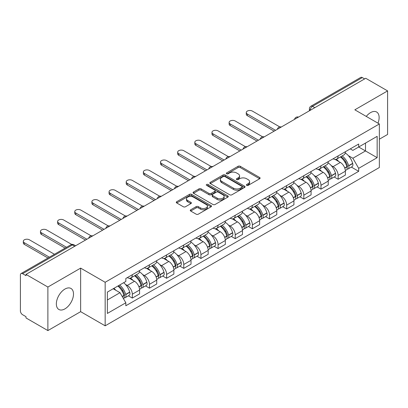 <?xml version="1.0" encoding="UTF-8"?>
<svg xmlns="http://www.w3.org/2000/svg" width="408" height="408" viewBox="0 0 408 408"><rect width="100%" height="100%" fill="white"/><g stroke="black" fill="none" stroke-linecap="round" stroke-linejoin="round"><path stroke-width="0.61" d="M246.687 185.37A1.066 0.617 0 0 0 248.197 185.37L259.666 178.75A1.525 0.882 0 0 0 260.11 178.128A1.525 0.882 0 0 0 259.666 177.506L240.241 166.291A1.525 0.882 0 0 0 238.083 166.291L226.613 172.91A1.066 0.617 0 0 0 226.302 173.344A1.066 0.617 0 0 0 226.613 173.782A1.066 0.617 0 0 0 228.128 173.782L229.612 172.926A4.886 2.82 0 0 1 236.518 172.926L238.134 173.859A4.886 2.82 0 0 1 239.567 175.853A4.886 2.82 0 0 1 238.134 177.847L236.65 178.704A1.066 0.617 0 0 0 236.339 179.143A1.066 0.617 0 0 0 236.65 179.576A1.066 0.617 0 0 0 238.165 179.576L239.644 178.719A4.886 2.82 0 0 1 246.554 178.719L248.171 179.653A4.886 2.82 0 0 1 249.604 181.647A4.886 2.82 0 0 1 248.171 183.641L246.687 184.498A1.066 0.617 0 0 0 246.376 184.936A1.066 0.617 0 0 0 246.687 185.37L246.687 184.498M64.928 308.871A12.128 7.002 120 0 0 72.848 298.187A12.128 7.002 120 0 0 70.987 288.466A12.128 7.002 120 0 0 64.928 289.068A12.128 7.002 120 0 0 57.003 299.752A12.128 7.002 120 0 0 58.864 309.473A12.128 7.002 120 0 0 64.928 308.871M377.981 123.18A12.128 7.002 120 0 0 376.625 112.011A12.128 7.002 120 0 0 370.561 112.613A12.128 7.002 120 0 0 366.267 116.418M190.709 209.778A1.525 0.882 0 0 0 190.261 210.401A1.525 0.882 0 0 0 190.709 211.023L196.156 214.169A1.525 0.882 0 0 0 198.314 214.169L211.048 206.82A1.525 0.882 0 0 0 211.497 206.193A1.525 0.882 0 0 0 211.048 205.571L191.622 194.356A1.525 0.882 0 0 0 189.465 194.356L176.73 201.71A1.525 0.882 0 0 0 176.287 202.332A1.525 0.882 0 0 0 176.73 202.954L183.314 206.754A1.525 0.882 0 0 0 185.472 206.754L190.924 203.607A1.525 0.882 0 0 0 191.372 202.985A1.525 0.882 0 0 0 190.924 202.363L187.66 200.481A4.08 2.356 0 0 1 186.461 198.813A4.08 2.356 0 0 1 188.986 196.636A4.08 2.356 0 0 1 193.433 197.146L206.219 204.53A4.08 2.356 0 0 1 207.417 206.193A4.08 2.356 0 0 1 204.898 208.371A4.08 2.356 0 0 1 200.445 207.861L198.314 206.632A1.525 0.882 0 0 0 196.156 206.632L190.709 209.778L190.709 211.023M105.162 282.275L80.646 268.122L47.884 287.038L26.005 274.405L365.721 78.275L387.6 90.902L354.838 109.818L379.353 123.971L105.162 282.275L105.162 325.819L379.353 167.515L379.353 123.971M229.719 194.794A1.525 0.882 0 0 0 231.877 194.794L244.611 187.44A1.525 0.882 0 0 0 245.055 186.818A1.525 0.882 0 0 0 244.611 186.196L225.185 174.981A1.525 0.882 0 0 0 223.028 174.981L210.293 182.335A1.525 0.882 0 0 0 209.845 182.957A1.525 0.882 0 0 0 210.293 183.58L229.719 194.794M206.999 185.599A1.066 0.617 0 0 1 208.08 185.752L208.08 184.482L227.832 195.886A1.525 0.882 0 0 1 228.276 196.508A1.525 0.882 0 0 1 227.832 197.13L215.098 204.484A1.525 0.882 0 0 1 212.935 204.484L193.514 193.27L193.514 192.02A1.525 0.882 0 0 0 193.066 192.642A1.525 0.882 0 0 0 193.514 193.27M193.514 192.02L198.961 188.873A1.525 0.882 0 0 1 201.124 188.873L208.998 193.423A1.525 0.882 0 0 0 211.155 193.423L214.771 191.337A1.525 0.882 0 0 0 215.22 190.714A1.525 0.882 0 0 0 214.771 190.092L206.57 185.354A1.066 0.617 0 0 1 206.259 184.921A1.066 0.617 0 0 1 206.917 184.35A1.066 0.617 0 0 1 208.08 184.482M47.884 287.038L47.884 330.582L26.005 317.949L26.005 316.679L22.598 314.711A3.111 1.795 -120 0 1 20.4 310.901L20.4 274.977A3.111 1.795 -120 0 1 21.043 273.554L70.849 244.8A3.111 1.795 60 0 1 72.4 244.953L22.598 273.707A3.111 1.795 -120 0 0 21.043 273.554M379.353 139.21L387.6 134.446L387.6 90.902M47.884 330.582L80.646 311.666L105.162 325.819M26.005 274.405L26.005 275.675L22.598 273.707M314.818 107.661L312.513 106.33A3.111 1.795 60 0 0 310.957 106.172L360.759 77.418A3.111 1.795 60 0 1 362.314 77.576L312.513 106.33A3.111 1.795 120 0 0 310.315 110.135L310.315 110.262M364.625 78.907L362.314 77.576M338.125 155.902A7.15 4.131 60 0 1 336.646 159.11L343.903 154.923A7.15 4.131 -120 0 0 345.382 151.71M331.24 165.571L333.071 166.627A7.15 4.131 60 0 1 338.125 175.389L345.382 171.197A7.15 4.131 -120 0 0 340.328 162.44L335.131 159.441M345.382 171.197L345.382 175.068L338.125 179.26L334.193 176.985M336.646 159.11A7.15 4.131 60 0 1 333.127 158.789M338.125 175.389L338.125 179.26M320.974 165.801A7.15 4.131 60 0 1 319.495 169.014L326.752 164.822A7.15 4.131 -120 0 0 328.231 161.614M317.041 186.889L320.979 189.159L328.231 184.972L328.231 181.101A7.15 4.131 -120 0 0 323.177 172.339L317.98 169.34M319.495 169.014A7.15 4.131 60 0 1 315.976 168.693M314.089 175.476L315.92 176.531A7.15 4.131 60 0 1 320.979 185.288L320.979 189.159M303.827 175.705A7.15 4.131 60 0 1 302.343 178.913L309.601 174.726A7.15 4.131 -120 0 0 311.08 171.513M299.89 196.789L303.827 199.063L311.08 194.876L311.08 191A7.15 4.131 -120 0 0 306.025 182.243L300.829 179.245M302.343 178.913A7.15 4.131 60 0 1 298.824 178.592M296.937 185.375L298.768 186.43A7.15 4.131 60 0 1 303.827 195.192L303.827 199.063M286.676 185.604A7.15 4.131 60 0 1 285.192 188.817L292.449 184.625A7.15 4.131 -120 0 0 293.928 181.417M282.739 206.693L286.676 208.962L293.933 204.775L293.933 200.904A7.15 4.131 -120 0 0 288.874 192.143L283.682 189.144M285.192 188.817A7.15 4.131 60 0 1 281.673 188.496M279.786 195.279L281.617 196.335A7.15 4.131 60 0 1 286.676 205.091L286.676 208.962M269.525 195.509A7.15 4.131 60 0 1 268.041 198.716L275.298 194.529A7.15 4.131 -120 0 0 276.782 191.316M265.588 216.597L269.525 218.867L276.782 214.679L276.782 210.803A7.15 4.131 -120 0 0 271.723 202.047L266.531 199.048M268.041 198.716A7.15 4.131 60 0 1 264.522 198.395M262.64 205.178L264.466 206.234A7.15 4.131 60 0 1 269.525 214.996L269.525 218.867M252.374 205.408A7.15 4.131 60 0 1 250.894 208.621L258.147 204.434A7.15 4.131 -120 0 0 259.631 201.221M248.436 226.496L252.374 228.771L259.631 224.579L259.631 220.708A7.15 4.131 -120 0 0 254.572 211.946L249.38 208.947M250.894 208.621A7.15 4.131 60 0 1 247.37 208.299M245.489 215.082L247.314 216.138A7.15 4.131 60 0 1 252.374 224.895L252.374 228.771M235.222 215.312A7.15 4.131 60 0 1 233.743 218.52L240.995 214.333A7.15 4.131 -120 0 0 242.48 211.125M231.29 236.4L235.222 238.67L242.48 234.483L242.48 230.607A7.15 4.131 -120 0 0 237.42 221.85L232.229 218.851M233.743 218.52A7.15 4.131 60 0 1 230.219 218.198M228.337 224.981L230.168 226.037A7.15 4.131 60 0 1 235.222 234.799L235.222 238.67M218.071 225.216A7.15 4.131 60 0 1 216.592 228.424L223.849 224.237A7.15 4.131 -120 0 0 225.328 221.024M214.139 246.299L218.071 248.574L225.328 244.382L225.328 240.511A7.15 4.131 -120 0 0 220.269 231.749L215.077 228.755M216.592 228.424A7.15 4.131 60 0 1 213.068 228.103M211.186 234.886L213.017 235.941A7.15 4.131 60 0 1 218.071 244.698L218.071 248.574M200.92 235.115A7.15 4.131 60 0 1 199.441 238.328L206.698 234.136A7.15 4.131 -120 0 0 208.177 230.928M196.988 256.204L200.92 258.473L208.177 254.286L208.177 250.415A7.15 4.131 -120 0 0 203.123 241.653L197.926 238.654M199.441 238.328A7.15 4.131 60 0 1 195.922 238.002M194.035 244.785L195.865 245.84A7.15 4.131 60 0 1 200.92 254.602L200.92 258.473M183.768 245.019A7.15 4.131 60 0 1 182.289 248.227L189.547 244.04A7.15 4.131 -120 0 0 191.026 240.827M179.836 266.103L183.773 268.377L191.026 264.185L191.026 260.314A7.15 4.131 -120 0 0 185.971 251.558L180.775 248.559M182.289 248.227A7.15 4.131 60 0 1 178.77 247.906M176.883 254.689L178.714 255.745A7.15 4.131 60 0 1 183.773 264.501L183.773 268.377M166.622 254.918A7.15 4.131 60 0 1 165.138 258.131L172.395 253.939A7.15 4.131 -120 0 0 173.874 250.731M162.685 276.007L166.622 278.276L173.874 274.089L173.874 270.218A7.15 4.131 -120 0 0 168.82 261.457L163.623 258.458M165.138 258.131A7.15 4.131 60 0 1 161.619 257.805M159.732 264.588L161.563 265.644A7.15 4.131 60 0 1 166.622 274.405L166.622 278.276M149.471 264.823A7.15 4.131 60 0 1 147.987 268.03L155.244 263.843A7.15 4.131 -120 0 0 156.723 260.63M145.534 285.906L149.471 288.181L156.728 283.988L156.728 280.118A7.15 4.131 -120 0 0 151.669 271.361L146.477 268.362M147.987 268.03A7.15 4.131 60 0 1 144.468 267.709M142.581 274.492L144.412 275.548A7.15 4.131 60 0 1 149.471 284.31L149.471 288.181M132.32 274.722A7.15 4.131 60 0 1 130.835 277.935L138.093 273.743A7.15 4.131 -120 0 0 139.577 270.535M128.382 295.81L132.32 298.08L139.577 293.893L139.577 290.022A7.15 4.131 -120 0 0 134.518 281.26L129.326 278.261M130.835 277.935A7.15 4.131 60 0 1 127.316 277.608M125.434 284.391L127.26 285.452A7.15 4.131 60 0 1 132.32 294.209L132.32 298.08M350.273 148.884L352.859 150.379L377.155 136.349L365.502 143.081L365.502 150.95L352.859 158.248L348.391 155.667M107.36 299.987L120.008 292.684L125.832 302.777L107.36 313.441L107.36 292.113L125.832 281.449L125.832 278.465L358.688 144.029L358.688 147.013L377.155 157.677L358.688 168.341L352.859 158.248M377.155 136.349L377.155 157.677M125.832 302.777L125.832 305.76L358.688 171.324L358.688 168.341M80.646 268.122L80.646 311.666M120.008 292.684L113.189 288.752M351.344 167.086L358.688 171.324M247.115 185.523L248.171 184.911A4.886 2.82 0 0 0 249.604 182.917L249.604 181.647M239.567 175.853L239.567 177.123A4.886 2.82 0 0 1 238.134 179.117L237.079 179.729M259.646 178.76L240.241 167.561A1.525 0.882 0 0 0 238.083 167.561L227.042 173.93M244.591 187.456L225.185 176.251A1.525 0.882 0 0 0 223.028 176.251L210.314 183.59M241.913 187.257A1.066 0.617 0 0 0 242.225 186.818A1.066 0.617 0 0 0 241.913 186.385L224.864 176.536A1.066 0.617 0 0 0 223.349 176.536L221.789 177.444A4.886 2.82 0 0 0 220.356 179.438A4.886 2.82 0 0 0 221.789 181.427L233.442 188.159A4.886 2.82 0 0 0 240.348 188.159L241.913 187.257L241.913 188.527A1.066 0.617 0 0 0 242.225 188.088L242.225 186.818M220.356 179.438L220.356 180.703A4.886 2.82 0 0 0 221.789 182.697L221.789 181.427M241.913 188.527L240.348 189.429A4.886 2.82 0 0 1 233.442 189.429L221.789 182.697M193.535 193.28L198.961 190.143L198.961 188.873M215.22 190.714L215.22 191.984A1.525 0.882 0 0 1 214.771 192.607L211.155 194.692A1.525 0.882 0 0 1 208.998 194.692L201.124 190.143A1.525 0.882 0 0 0 198.961 190.143M208.08 185.752L227.812 197.141M217.173 198.145A4.08 2.356 0 0 0 221.621 198.655A4.08 2.356 0 0 0 224.14 196.477A4.08 2.356 0 0 0 222.946 194.81L218.443 192.209A1.525 0.882 0 0 0 216.281 192.209L212.67 194.295A1.525 0.882 0 0 0 212.221 194.917A1.525 0.882 0 0 0 212.67 195.539L217.173 198.145L217.173 199.41A4.08 2.356 0 0 0 221.621 199.925A4.08 2.356 0 0 0 224.14 197.747L224.14 196.477M212.221 194.917L212.221 196.187A1.525 0.882 0 0 0 212.67 196.809L212.67 195.539M217.173 199.41L212.67 196.809M207.417 206.193L207.417 207.463A4.08 2.356 0 0 1 204.898 209.641A4.08 2.356 0 0 1 200.445 209.131L198.314 207.901A1.525 0.882 0 0 0 196.156 207.901L190.73 211.038M186.461 198.813L186.461 200.083A4.08 2.356 0 0 0 187.66 201.751L187.66 200.481M190.903 203.623L187.66 201.751M211.048 205.571L211.048 206.82L191.622 195.626A1.525 0.882 0 0 0 189.465 195.626L176.751 202.97M340.828 156.697A9.797 5.656 60 0 1 340.874 156.728A9.797 5.656 60 0 1 347.32 165.515L347.376 165.719A1.902 1.102 60 0 1 347.075 167.214A1.902 1.102 60 0 1 347.035 167.239M279.76 126.898L252.374 111.088A3.575 2.066 -0 0 0 248.477 110.639A3.575 2.066 -0 0 0 246.269 112.547A3.575 2.066 -0 0 0 247.314 114.011L247.314 115.658A3.575 2.066 180 0 1 246.269 114.199L246.269 112.547M340.4 156.947A11.817 6.824 60 0 1 346.892 166.694L346.948 166.898A3.927 2.264 60 0 1 346.331 169.978L345.352 170.544M346.999 169.111A3.927 2.264 -120 0 0 348.09 168.963A3.927 2.264 -120 0 0 348.707 165.883L348.651 165.679A11.817 6.824 -120 0 0 342.159 155.927M345.234 152.969A11.817 6.824 60 0 1 352.665 163.363L352.721 163.567A3.927 2.264 60 0 1 352.099 166.648L348.09 168.963M274.14 131.147L247.314 115.658M336.365 159.248A11.817 6.824 60 0 1 338.834 161.578M275.568 130.32L247.314 114.011M344.582 161.594L346.086 162.466M323.677 166.602A9.797 5.656 60 0 1 323.723 166.627A9.797 5.656 60 0 1 330.169 175.42L330.23 175.619A1.902 1.102 60 0 1 329.929 177.118A1.902 1.102 60 0 1 329.883 177.138M262.609 136.802L235.222 120.992A3.575 2.066 -0 0 0 231.326 120.544A3.575 2.066 -0 0 0 229.118 122.451A3.575 2.066 -0 0 0 230.168 123.91L230.168 125.562A3.575 2.066 180 0 1 229.118 124.098L229.118 122.451M323.248 166.846A11.817 6.824 60 0 1 329.74 176.598L329.797 176.802A3.927 2.264 60 0 1 329.18 179.882L328.2 180.443M329.848 179.015A3.927 2.264 -120 0 0 330.939 178.867A3.927 2.264 -120 0 0 331.556 175.782L331.5 175.583A11.817 6.824 -120 0 0 325.008 165.832M328.083 162.869A11.817 6.824 60 0 1 335.514 173.262L335.57 173.466A3.927 2.264 60 0 1 334.953 176.552L330.939 178.867M256.989 141.046L230.168 125.562M319.219 169.152A11.817 6.824 60 0 1 321.683 171.477M258.422 140.225L230.168 123.91M327.43 171.498L328.935 172.365M306.525 176.501A9.797 5.656 60 0 1 306.576 176.531A9.797 5.656 60 0 1 313.018 185.319L313.079 185.523A1.902 1.102 60 0 1 312.778 187.017A1.902 1.102 60 0 1 312.732 187.042M245.458 146.701L218.071 130.891A3.575 2.066 -0 0 0 214.174 130.443A3.575 2.066 -0 0 0 211.966 132.35A3.575 2.066 -0 0 0 213.017 133.814L213.017 135.461A3.575 2.066 180 0 1 211.966 134.002L211.966 132.35M306.097 176.751A11.817 6.824 60 0 1 312.589 186.497L312.65 186.701A3.927 2.264 60 0 1 312.028 189.786L311.049 190.347M312.701 188.914A3.927 2.264 -120 0 0 313.788 188.766A3.927 2.264 -120 0 0 314.405 185.686L314.349 185.482A11.817 6.824 -120 0 0 307.856 175.731M310.932 172.773A11.817 6.824 60 0 1 318.362 183.166L318.418 183.371A3.927 2.264 60 0 1 317.801 186.451L313.788 188.766M239.838 150.95L213.017 135.461M302.068 179.051A11.817 6.824 60 0 1 304.536 181.381M241.271 150.124L213.017 133.814M310.279 181.397L311.783 182.269M289.374 186.405A9.797 5.656 60 0 1 289.425 186.43A9.797 5.656 60 0 1 295.866 195.223L295.928 195.422A1.902 1.102 60 0 1 295.627 196.921A1.902 1.102 60 0 1 295.581 196.942M228.307 156.606L200.92 140.796A3.575 2.066 -0 0 0 197.023 140.347A3.575 2.066 -0 0 0 194.815 142.254A3.575 2.066 -0 0 0 195.865 143.713L195.865 145.365A3.575 2.066 180 0 1 194.815 143.907L194.815 142.254M288.946 186.65A11.817 6.824 60 0 1 295.438 196.401L295.499 196.605A3.927 2.264 60 0 1 294.877 199.685L293.903 200.251M295.55 198.818A3.927 2.264 -120 0 0 296.636 198.671A3.927 2.264 -120 0 0 297.259 195.59L297.197 195.386A11.817 6.824 -120 0 0 290.705 185.635M293.78 182.672A11.817 6.824 60 0 1 301.211 193.066L301.267 193.27A3.927 2.264 60 0 1 300.65 196.355L296.636 198.671M222.691 160.854L195.865 145.365M284.917 188.955A11.817 6.824 60 0 1 287.385 191.286M224.119 160.028L195.865 143.713M293.128 191.301L294.637 192.168M272.223 196.304A9.797 5.656 60 0 1 272.274 196.335A9.797 5.656 60 0 1 278.72 205.122L278.776 205.326A1.902 1.102 60 0 1 278.475 206.82A1.902 1.102 60 0 1 278.429 206.846M211.155 166.505L183.773 150.695A3.575 2.066 -0 0 0 179.872 150.246A3.575 2.066 -0 0 0 177.669 152.159A3.575 2.066 -0 0 0 178.714 153.617L178.714 155.264A3.575 2.066 180 0 1 177.669 153.806L177.669 152.159M271.794 196.554A11.817 6.824 60 0 1 278.287 206.3L278.348 206.504A3.927 2.264 60 0 1 277.726 209.59L276.752 210.151M278.399 208.718A3.927 2.264 -120 0 0 279.485 208.57A3.927 2.264 -120 0 0 280.107 205.489L280.046 205.285A11.817 6.824 -120 0 0 273.554 195.539M276.634 192.576A11.817 6.824 60 0 1 284.06 202.97L284.116 203.174A3.927 2.264 60 0 1 283.499 206.254L279.485 208.57M205.54 170.753L178.714 155.264M267.765 198.854A11.817 6.824 60 0 1 270.234 201.185M206.968 169.927L178.714 153.617M275.976 201.2L277.486 202.072M255.071 206.208A9.797 5.656 60 0 1 255.122 206.234A9.797 5.656 60 0 1 261.569 215.026L261.625 215.23A1.902 1.102 60 0 1 261.324 216.725A1.902 1.102 60 0 1 261.283 216.745M194.004 176.409L166.622 160.599A3.575 2.066 -0 0 0 162.726 160.15A3.575 2.066 -0 0 0 160.517 162.058A3.575 2.066 -0 0 0 161.563 163.516L161.563 165.169A3.575 2.066 180 0 1 160.517 163.71L160.517 162.058M254.643 206.453A11.817 6.824 60 0 1 261.14 216.204L261.197 216.408A3.927 2.264 60 0 1 260.574 219.489L259.6 220.055M261.248 218.622A3.927 2.264 -120 0 0 262.334 218.474A3.927 2.264 -120 0 0 262.956 215.393L262.895 215.189A11.817 6.824 -120 0 0 256.403 205.438M259.483 202.475A11.817 6.824 60 0 1 266.909 212.874L266.97 213.073A3.927 2.264 60 0 1 266.348 216.158L262.334 218.474M188.389 180.657L161.563 165.169M250.614 208.758A11.817 6.824 60 0 1 253.082 211.089M189.817 179.831L161.563 163.516M258.825 211.104L260.335 211.971M237.92 216.107A9.797 5.656 60 0 1 237.971 216.138A9.797 5.656 60 0 1 244.418 224.925L244.474 225.129A1.902 1.102 60 0 1 244.173 226.624A1.902 1.102 60 0 1 244.132 226.649M176.853 186.308L149.471 170.498A3.575 2.066 -0 0 0 145.574 170.054A3.575 2.066 -0 0 0 143.366 171.962A3.575 2.066 -0 0 0 144.412 173.42L144.412 175.068A3.575 2.066 180 0 1 143.366 173.609L143.366 171.962M237.492 216.357A11.817 6.824 60 0 1 243.989 226.103L244.045 226.307A3.927 2.264 60 0 1 243.423 229.393L242.449 229.954M244.096 228.521A3.927 2.264 -120 0 0 245.183 228.378A3.927 2.264 -120 0 0 245.805 225.292L245.749 225.089A11.817 6.824 -120 0 0 239.251 215.342M242.332 212.379A11.817 6.824 60 0 1 249.757 222.773L249.818 222.977A3.927 2.264 60 0 1 249.196 226.058L245.183 228.378M171.238 190.556L144.412 175.068M233.463 218.657A11.817 6.824 60 0 1 235.931 220.988M172.666 189.73L144.412 173.42M241.674 221.003L243.183 221.876M220.774 226.012A9.797 5.656 60 0 1 220.82 226.037A9.797 5.656 60 0 1 227.266 234.829L227.322 235.034A1.902 1.102 60 0 1 227.021 236.528A1.902 1.102 60 0 1 226.981 236.548M159.701 196.212L132.32 180.402A3.575 2.066 -0 0 0 128.423 179.954A3.575 2.066 -0 0 0 126.215 181.861A3.575 2.066 -0 0 0 127.26 183.32L127.26 184.972A3.575 2.066 180 0 1 126.215 183.513L126.215 181.861M220.346 226.256A11.817 6.824 60 0 1 226.838 236.008L226.894 236.212A3.927 2.264 60 0 1 226.277 239.292L225.298 239.858M226.945 238.425A3.927 2.264 -120 0 0 228.031 238.277A3.927 2.264 -120 0 0 228.653 235.197L228.597 234.993A11.817 6.824 -120 0 0 222.1 225.242M225.18 222.278A11.817 6.824 60 0 1 232.611 232.677L232.667 232.876A3.927 2.264 60 0 1 232.045 235.962L228.031 238.277M154.086 200.461L127.26 184.972M216.311 228.562A11.817 6.824 60 0 1 218.78 230.892M155.514 199.634L127.26 183.32M224.528 230.908L226.032 231.775M203.623 235.911A9.797 5.656 60 0 1 203.669 235.941A9.797 5.656 60 0 1 210.115 244.729L210.171 244.933A1.902 1.102 60 0 1 209.87 246.427A1.902 1.102 60 0 1 209.829 246.452M142.555 206.111L115.168 190.301A3.575 2.066 -0 0 0 111.272 189.858A3.575 2.066 -0 0 0 109.064 191.765A3.575 2.066 -0 0 0 110.109 193.224L110.109 194.876A3.575 2.066 180 0 1 109.064 193.412L109.064 191.765M203.194 236.161A11.817 6.824 60 0 1 209.686 245.912L209.743 246.111A3.927 2.264 60 0 1 209.126 249.196L208.146 249.757M209.794 248.329A3.927 2.264 -120 0 0 210.885 248.181A3.927 2.264 -120 0 0 211.502 245.096L211.446 244.892A11.817 6.824 -120 0 0 204.954 235.146M208.029 232.183A11.817 6.824 60 0 1 215.46 242.576L215.516 242.78A3.927 2.264 60 0 1 214.894 245.861L210.885 248.181M136.935 210.36L110.109 194.876M199.16 238.466A11.817 6.824 60 0 1 201.629 240.791M138.363 209.534L110.109 193.224M207.376 240.807L208.881 241.679M186.471 245.815A9.797 5.656 60 0 1 186.517 245.84A9.797 5.656 60 0 1 192.964 254.633L193.025 254.837A1.902 1.102 60 0 1 192.724 256.331A1.902 1.102 60 0 1 192.678 256.351M125.404 216.016L98.017 200.206A3.575 2.066 -0 0 0 94.121 199.757A3.575 2.066 -0 0 0 91.912 201.664A3.575 2.066 -0 0 0 92.963 203.123L92.963 204.775A3.575 2.066 180 0 1 91.912 203.317L91.912 201.664M186.043 246.06A11.817 6.824 60 0 1 192.535 255.811L192.591 256.015A3.927 2.264 60 0 1 191.974 259.095L190.995 259.661M192.642 258.228A3.927 2.264 -120 0 0 193.734 258.08A3.927 2.264 -120 0 0 194.351 255L194.295 254.796A11.817 6.824 -120 0 0 187.802 245.045M190.878 242.082A11.817 6.824 60 0 1 198.308 252.481L198.364 252.679A3.927 2.264 60 0 1 197.747 255.765L193.734 258.08M119.784 220.264L92.963 204.775M182.014 248.365A11.817 6.824 60 0 1 184.477 250.696M121.217 219.438L92.963 203.123M190.225 250.711L191.729 251.583M169.32 255.714A9.797 5.656 60 0 1 169.371 255.745A9.797 5.656 60 0 1 175.812 264.532L175.874 264.736A1.902 1.102 60 0 1 175.573 266.23A1.902 1.102 60 0 1 175.527 266.256M108.253 225.92L80.866 210.105A3.575 2.066 -0 0 0 76.969 209.661A3.575 2.066 -0 0 0 74.761 211.568A3.575 2.066 -0 0 0 75.812 213.027L75.812 214.679A3.575 2.066 180 0 1 74.761 213.216L74.761 211.568M168.892 255.964A11.817 6.824 60 0 1 175.384 265.715L175.445 265.914A3.927 2.264 60 0 1 174.823 269L173.844 269.56M175.496 268.132A3.927 2.264 -120 0 0 176.582 267.985A3.927 2.264 -120 0 0 177.2 264.899L177.143 264.695A11.817 6.824 -120 0 0 170.651 254.949M173.726 251.986A11.817 6.824 60 0 1 181.157 262.38L181.213 262.584A3.927 2.264 60 0 1 180.596 265.664L176.582 267.985M102.632 230.163L75.812 214.679M164.863 258.269A11.817 6.824 60 0 1 167.331 260.595M104.066 229.337L75.812 213.027M173.074 260.615L174.578 261.482M152.169 265.618A9.797 5.656 60 0 1 152.22 265.644A9.797 5.656 60 0 1 158.661 274.436L158.722 274.64A1.902 1.102 60 0 1 158.421 276.134A1.902 1.102 60 0 1 158.375 276.155M91.101 235.819L63.714 220.009A3.575 2.066 -0 0 0 59.818 219.56A3.575 2.066 -0 0 0 57.61 221.468A3.575 2.066 -0 0 0 58.66 222.931L58.66 224.579A3.575 2.066 180 0 1 57.61 223.12L57.61 221.468M151.74 265.863A11.817 6.824 60 0 1 158.233 275.614L158.294 275.818A3.927 2.264 60 0 1 157.672 278.899L156.697 279.465M158.345 278.032A3.927 2.264 -120 0 0 159.431 277.884A3.927 2.264 -120 0 0 160.053 274.803L159.992 274.599A11.817 6.824 -120 0 0 153.5 264.848M156.575 261.885A11.817 6.824 60 0 1 164.006 272.284L164.062 272.488A3.927 2.264 60 0 1 163.445 275.568L159.431 277.884M85.486 240.067L58.66 224.579M147.711 268.168A11.817 6.824 60 0 1 150.18 270.499M86.914 239.241L58.66 222.931M155.922 270.514L157.432 271.386M135.017 275.517A9.797 5.656 60 0 1 135.068 275.548A9.797 5.656 60 0 1 141.515 284.34L141.571 284.539A1.902 1.102 60 0 1 141.27 286.039A1.902 1.102 60 0 1 141.224 286.059M71.752 244.453L46.568 229.913A3.575 2.066 -0 0 0 42.667 229.464A3.575 2.066 -0 0 0 40.463 231.372A3.575 2.066 -0 0 0 41.509 232.83L41.509 234.483A3.575 2.066 180 0 1 40.463 233.019L40.463 231.372M134.589 275.767A11.817 6.824 60 0 1 141.081 285.518L141.143 285.717A3.927 2.264 60 0 1 140.52 288.803L139.546 289.364M141.194 287.936A3.927 2.264 -120 0 0 142.28 287.788A3.927 2.264 -120 0 0 142.902 284.702L142.841 284.504A11.817 6.824 -120 0 0 136.349 274.752M139.429 271.789A11.817 6.824 60 0 1 146.855 282.183L146.911 282.387A3.927 2.264 60 0 1 146.294 285.467L142.28 287.788M65.112 248.11L41.509 234.483M130.56 278.072A11.817 6.824 60 0 1 133.028 280.398M66.545 247.284L41.509 232.83M138.771 280.418L140.281 281.285M118.397 285.743A9.797 5.656 60 0 1 124.364 294.239L124.42 294.443A1.902 1.102 60 0 1 124.119 295.938A1.902 1.102 60 0 1 124.078 295.963M54.448 254.266L29.417 239.812A3.575 2.066 -0 0 0 25.52 239.363A3.575 2.066 -0 0 0 23.312 241.271A3.575 2.066 -0 0 0 24.358 242.734L24.358 244.382A3.575 2.066 180 0 1 23.312 242.923L23.312 241.271M117.897 286.034A11.817 6.824 60 0 1 123.935 295.418L123.991 295.621A3.927 2.264 60 0 1 123.451 298.656M124.042 297.835A3.927 2.264 -120 0 0 125.129 297.687A3.927 2.264 -120 0 0 125.751 294.607L125.689 294.403A11.817 6.824 -120 0 0 119.656 285.019M123.67 282.698A11.817 6.824 60 0 1 129.703 292.087L129.764 292.291A3.927 2.264 60 0 1 129.142 295.372L125.129 297.687M47.965 258.009L24.358 244.382M113.883 288.349A11.817 6.824 60 0 1 115.877 290.302M49.393 257.188L24.358 242.734M121.62 290.317L123.129 291.19M310.422 110.201L310.315 110.135A3.111 1.795 0 0 1 309.402 108.865L309.402 110.787M149.471 284.31L156.728 280.118M166.622 274.405L173.874 270.218M183.773 264.501L191.026 260.314M200.92 254.602L208.177 250.415M218.071 244.698L225.328 240.511M235.222 234.799L242.48 230.607M252.374 224.895L259.631 220.708M269.525 214.996L276.782 210.803M286.676 205.091L293.933 200.904M303.827 195.192L311.08 191M320.979 185.288L328.231 181.101M132.32 294.209L139.577 290.022M127.26 285.452L134.518 281.26M144.412 275.548L151.669 271.361M161.563 265.644L168.82 261.457M178.714 255.745L185.971 251.558M195.865 245.84L203.123 241.653M213.017 235.941L220.269 231.749M230.168 226.037L237.42 221.85M247.314 216.138L254.572 211.946M264.466 206.234L271.723 202.047M281.617 196.335L288.874 192.143M298.768 186.43L306.025 182.243M315.92 176.531L323.177 172.339M333.071 166.627L340.328 162.44M298.248 117.229A3.111 1.795 120 0 0 296.871 118.024M281.097 127.133A3.111 1.795 120 0 0 279.72 127.923M263.945 137.032A3.111 1.795 120 0 0 262.574 137.828M246.794 146.936A3.111 1.795 120 0 0 245.422 147.727M229.643 156.835A3.111 1.795 120 0 0 228.271 157.631M212.492 166.739A3.111 1.795 120 0 0 211.12 167.53M195.34 176.639A3.111 1.795 120 0 0 193.968 177.434M178.189 186.543A3.111 1.795 120 0 0 176.817 187.333M161.043 196.447A3.111 1.795 120 0 0 159.666 197.237M143.891 206.346A3.111 1.795 120 0 0 142.514 207.136M126.74 216.25A3.111 1.795 120 0 0 125.368 217.041M109.589 226.149A3.111 1.795 120 0 0 108.217 226.945M92.438 236.054A3.111 1.795 120 0 0 91.066 236.844M74.71 246.284L72.4 244.953A3.111 1.795 120 0 1 73.955 244.8A3.111 3.111 0 0 0 70.849 244.8M248.171 184.911L248.171 183.641M236.65 179.576L236.65 178.704M238.134 179.117L238.134 177.847M226.613 173.782L226.613 172.91M238.083 167.561L238.083 166.291M240.241 167.561L240.241 166.291M259.666 178.75L259.666 177.506M210.293 183.58L210.293 182.335M223.028 176.251L223.028 174.981M225.185 176.251L225.185 174.981M244.611 187.44L244.611 186.196M233.442 189.429L233.442 188.159M240.348 189.429L240.348 188.159M201.124 190.143L201.124 188.873M208.998 194.692L208.998 193.423M211.155 194.692L211.155 193.423M214.771 192.607L214.771 191.337M227.832 197.13L227.832 195.886M196.156 207.901L196.156 206.632M198.314 207.901L198.314 206.632M200.445 209.131L200.445 207.861M190.924 203.607L190.924 202.363M176.73 202.954L176.73 201.71M189.465 195.626L189.465 194.356M191.622 195.626L191.622 194.356M344.801 168.137L346.948 166.898M348.707 165.883L352.721 163.567M348.651 165.679L352.665 163.363M346.887 166.678L347.473 166.342M344.729 167.943L346.892 166.694M327.65 178.041L329.797 176.802M331.556 175.782L335.57 173.466M331.5 175.583L335.514 173.262M327.578 177.847L330.322 176.246M310.498 187.94L312.65 186.701M314.405 185.686L318.418 183.371M314.349 185.482L318.362 183.166M312.584 186.481L313.171 186.145M310.427 187.746L312.589 186.497M293.347 197.844L295.499 196.605M297.259 195.59L301.267 193.27M297.197 195.386L301.211 193.066M295.433 196.386L296.019 196.049M293.275 197.651L295.438 196.401M276.196 207.749L278.348 206.504M280.107 205.489L284.116 203.174M280.046 205.285L284.06 202.97M276.124 207.55L278.868 205.948M259.044 217.648L261.197 216.408M262.956 215.393L266.97 213.073M262.895 215.189L266.909 212.874M261.135 216.189L261.717 215.852M258.973 217.454L261.14 216.204M241.898 227.552L244.045 226.307M245.805 225.292L249.818 222.977M245.749 225.089L249.757 222.773M243.984 226.093L244.565 225.751M241.822 227.353L243.989 226.103M224.747 237.451L226.894 236.212M228.653 235.197L232.667 232.876M228.597 234.993L232.611 232.677M226.833 235.992L227.419 235.656M224.67 237.257L226.838 236.008M207.596 247.355L209.743 246.111M211.502 245.096L215.516 242.78M211.446 244.892L215.46 242.576M209.681 245.897L210.268 245.555M207.524 247.156L209.686 245.912M190.444 257.254L192.591 256.015M194.351 255L198.364 252.679M194.295 254.796L198.308 252.481M192.53 255.796L193.117 255.459M190.373 257.06L192.535 255.811M173.293 267.158L175.445 265.914M177.2 264.899L181.213 262.584M177.143 264.695L181.157 262.38M173.221 266.965L175.965 265.363M156.142 277.058L158.294 275.818M160.053 274.803L164.062 272.488M159.992 274.599L164.006 272.284M156.07 276.864L158.814 275.262M138.99 286.962L141.143 285.717M142.902 284.702L146.911 282.387M142.841 284.504L146.855 282.183M141.081 285.503L141.663 285.166M138.919 286.768L141.081 285.518M122.273 296.611L123.991 295.621M125.751 294.607L129.764 292.291M125.689 294.403L129.703 292.087M123.93 295.402L124.511 295.066M122.171 296.438L123.935 295.418M298.508 117.076A3.111 3.111 0 0 0 294.52 119.381M281.357 126.98A3.111 3.111 0 0 0 277.369 129.285M264.211 136.879A3.111 3.111 0 0 0 260.217 139.184M247.059 146.783A3.111 3.111 0 0 0 243.066 149.088M229.908 156.682A3.111 3.111 0 0 0 225.915 158.987M212.757 166.586A3.111 3.111 0 0 0 208.769 168.892M195.605 176.491A3.111 3.111 0 0 0 191.617 178.791M178.454 186.39A3.111 3.111 0 0 0 174.466 188.695M161.303 196.294A3.111 3.111 0 0 0 157.315 198.594M144.151 206.193A3.111 3.111 0 0 0 140.163 208.498M127.005 216.097A3.111 3.111 0 0 0 123.012 218.397M109.854 225.996A3.111 3.111 0 0 0 105.861 228.302M92.703 235.901A3.111 3.111 0 0 0 88.709 238.201M75.623 245.759L73.955 244.8M310.957 106.172A3.111 3.111 0 0 0 309.402 108.865"/></g></svg>
